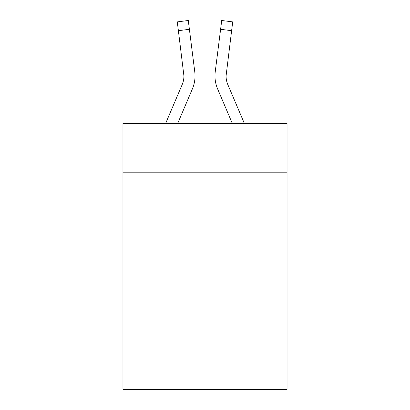<?xml version="1.0" encoding="UTF-8"?>
<svg xmlns="http://www.w3.org/2000/svg" width="410" height="410" viewBox="0 0 410 410"><rect width="100%" height="100%" fill="white"/><g stroke="black" fill="none" stroke-linecap="round" stroke-linejoin="round"><path stroke-width="0.61" d="M287.051 172.179L287.051 123.395L122.949 123.395L122.949 172.179L287.051 172.179L287.051 389.5L122.949 389.5L122.949 172.179M287.051 283.059L122.949 283.059M177.704 123.395L192.362 88.97A33.261 33.261 -59.6 0 0 194.76 71.77L189.394 29.3L178.391 30.688L177.279 21.889L188.282 20.5L189.394 29.3M165.655 123.395L182.163 84.624A22.176 22.176 -27.9 0 0 183.931 75.978L178.391 30.688M195.022 76.198L195.022 75.922M194.591 70.438L194.76 71.77M244.345 123.395L227.837 84.624A22.176 22.176 27.9 0 1 226.069 75.978L231.609 30.688L220.606 29.3L221.718 20.5L232.721 21.889L231.609 30.688M232.296 123.395L217.638 88.97A33.261 33.261 59.6 0 1 215.24 71.77L220.606 29.3M182.163 84.624A22.176 22.176 -59.6 0 0 183.931 75.983A22.176 22.176 -59.6 0 1 182.163 84.624A22.176 22.176 -59.6 0 0 183.931 75.983A22.176 22.176 -59.6 0 1 182.163 84.624A22.176 22.176 -59.6 0 0 183.931 75.983A22.176 22.176 -59.6 0 1 182.163 84.624A22.176 22.176 -59.6 0 0 183.931 75.983A22.176 22.176 -59.6 0 1 182.163 84.624A22.176 22.176 -59.6 0 0 183.931 75.983A22.176 22.176 -59.6 0 1 182.163 84.624A22.176 22.176 -59.6 0 0 183.931 75.983A22.176 22.176 -59.6 0 1 182.163 84.624A22.176 22.176 -59.6 0 0 183.931 75.983A22.176 22.176 -59.6 0 1 182.163 84.624A22.176 22.176 -59.6 0 0 183.931 75.983A22.176 22.176 -59.6 0 1 182.163 84.624A22.176 22.176 -59.6 0 0 183.931 75.983A22.176 22.176 -59.6 0 1 182.163 84.624A22.176 22.176 -59.6 0 0 183.931 75.983A22.176 22.176 -59.6 0 1 182.163 84.624A22.176 22.176 -59.6 0 0 183.931 75.983A22.176 22.176 -59.6 0 1 182.163 84.624A22.176 22.176 -59.6 0 0 183.931 75.983A22.176 22.176 -59.6 0 1 182.163 84.624A22.176 22.176 -59.6 0 0 183.931 75.983A22.176 22.176 -59.6 0 1 182.163 84.624A22.176 22.176 -59.6 0 0 183.931 75.983A22.176 22.176 -59.6 0 1 182.163 84.624A22.176 22.176 -59.6 0 0 183.931 75.983A22.176 22.176 -59.6 0 1 182.163 84.624A22.176 22.176 -59.6 0 0 183.931 75.983A22.176 22.176 -59.6 0 1 182.163 84.624A22.176 22.176 -59.6 0 0 183.931 75.983A22.176 22.176 -59.6 0 1 182.163 84.624A22.176 22.176 -59.6 0 0 183.931 75.983A22.176 22.176 -59.6 0 1 182.163 84.624A22.176 22.176 -59.6 0 0 183.931 75.983A22.176 22.176 -59.6 0 1 182.163 84.624A22.176 22.176 -59.6 0 0 183.931 75.983A22.176 22.176 -59.6 0 1 182.163 84.624A22.176 22.176 -59.6 0 0 183.931 75.983A22.176 22.176 -59.6 0 1 182.163 84.624A22.176 22.176 -59.6 0 0 183.931 75.983L183.757 73.159A22.176 22.176 -59.6 0 1 182.163 84.624M227.837 84.624A22.176 22.176 59.6 0 1 226.069 75.978L226.243 73.159A22.176 22.176 59.6 0 0 227.837 84.624A22.176 22.176 59.6 0 1 226.069 75.978A22.176 22.176 59.6 0 0 227.837 84.624A22.176 22.176 59.6 0 1 226.069 75.978A22.176 22.176 59.6 0 0 227.837 84.624A22.176 22.176 59.6 0 1 226.069 75.978A22.176 22.176 59.6 0 0 227.837 84.624A22.176 22.176 59.6 0 1 226.069 75.978A22.176 22.176 59.6 0 0 227.837 84.624A22.176 22.176 59.6 0 1 226.069 75.978A22.176 22.176 59.6 0 0 227.837 84.624A22.176 22.176 59.6 0 1 226.069 75.978A22.176 22.176 59.6 0 0 227.837 84.624A22.176 22.176 59.6 0 1 226.069 75.978A22.176 22.176 59.6 0 0 227.837 84.624A22.176 22.176 59.6 0 1 226.069 75.978A22.176 22.176 59.6 0 0 227.837 84.624A22.176 22.176 59.6 0 1 226.069 75.978A22.176 22.176 59.6 0 0 227.837 84.624A22.176 22.176 59.6 0 1 226.069 75.978A22.176 22.176 59.6 0 0 227.837 84.624A22.176 22.176 59.6 0 1 226.069 75.978A22.176 22.176 59.6 0 0 227.837 84.624A22.176 22.176 59.6 0 1 226.069 75.978A22.176 22.176 59.6 0 0 227.837 84.624A22.176 22.176 59.6 0 1 226.069 75.978A22.176 22.176 59.6 0 0 227.837 84.624A22.176 22.176 59.6 0 1 226.069 75.978A22.176 22.176 59.6 0 0 227.837 84.624A22.176 22.176 59.6 0 1 226.069 75.978A22.176 22.176 59.6 0 0 227.837 84.624A22.176 22.176 59.6 0 1 226.069 75.978A22.176 22.176 59.6 0 0 227.837 84.624A22.176 22.176 59.6 0 1 226.069 75.978A22.176 22.176 59.6 0 0 227.837 84.624A22.176 22.176 59.6 0 1 226.069 75.978A22.176 22.176 59.6 0 0 227.837 84.624A22.176 22.176 59.6 0 1 226.069 75.978A22.176 22.176 59.6 0 0 227.837 84.624A22.176 22.176 59.6 0 1 226.069 75.978A22.176 22.176 59.6 0 0 227.837 84.624A22.176 22.176 59.6 0 1 226.069 75.978A22.176 22.176 59.6 0 0 227.837 84.624M215.019 77.562L214.978 75.922M215.24 71.77L215.409 70.438M177.279 21.889L188.282 20.5M221.718 20.5L232.721 21.889"/></g></svg>

